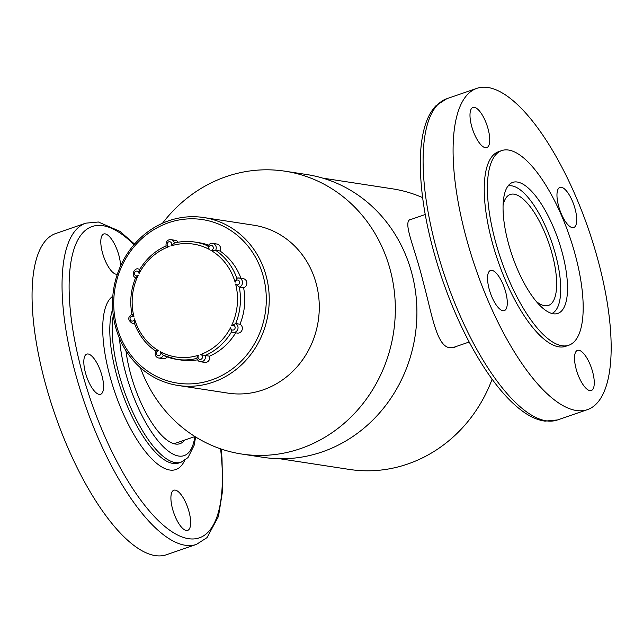 <?xml version="1.0" encoding="UTF-8"?>
<svg xmlns="http://www.w3.org/2000/svg" width="643" height="643" viewBox="0 0 643 643"><rect width="100%" height="100%" fill="white"/><g stroke="black" fill="none" stroke-linecap="round" stroke-linejoin="round"><path stroke-width="0.96" d="M279.649 458.724L349.278 469.414A141.95 130.674 -81.3 0 0 407.718 464.021A141.95 130.674 -81.3 0 0 492.112 379.185M422.612 197.618A141.95 130.674 -81.3 0 0 392.334 188.801L322.714 178.119M412.002 219.086L410.58 219.367C402.269 221.706 414.518 246.695 422.845 280.573C431.887 313.623 436.292 346.006 449.658 347.75L454.649 347.228L456.819 346.272M507.978 186.028A67.427 23.703 -109 0 1 551.766 242.226A67.427 23.703 -109 0 1 551.911 313.471M503.083 205.109A58.682 20.632 -109 0 1 510.237 194.475A58.682 20.632 -109 0 1 548.857 243.231A58.682 20.632 -109 0 1 548.479 305.425A58.682 20.632 -109 0 1 544.613 305.722A58.682 20.632 -109 0 1 536.286 301.454M155.276 555.6A169.889 59.719 71 0 0 166.465 554.732L196.453 544.396A169.889 59.719 -109 0 1 185.264 545.264A169.889 59.719 -109 0 1 79.812 388.501A169.889 59.719 -109 0 1 85.728 223.169L55.74 233.505A169.889 59.719 71 0 0 49.824 398.837A169.889 59.719 71 0 0 155.276 555.6M120.562 265.969A21.235 7.467 71 0 0 115.21 245.457A21.235 7.467 71 0 0 105.155 233.883A21.235 7.467 71 0 0 103.756 233.988A21.235 7.467 71 0 0 103.017 254.652A21.235 7.467 71 0 0 116.198 274.248A21.235 7.467 71 0 0 117.323 274.215M175.258 490.119A21.235 7.467 71 0 0 173.859 490.231A21.235 7.467 71 0 0 173.723 512.736A21.235 7.467 71 0 0 187.7 530.379A21.235 7.467 71 0 0 188.439 509.714A21.235 7.467 71 0 0 175.258 490.119M88.171 354.012A21.235 7.467 71 0 0 86.773 354.124A21.235 7.467 71 0 0 86.636 376.629A21.235 7.467 71 0 0 100.613 394.28A21.235 7.467 71 0 0 101.353 373.607A21.235 7.467 71 0 0 88.171 354.012M184.694 440.069A69.299 24.362 -109 0 1 179.984 443.678A69.299 24.362 -109 0 1 175.418 444.024A69.299 24.362 -109 0 1 125.972 350.732M575.879 196.637A169.889 59.719 -109 0 1 587.493 409.615A169.889 59.719 -109 0 1 475.667 268.461A169.889 59.719 -109 0 1 476.76 88.38A169.889 59.719 -109 0 1 575.879 196.637M501.749 150.583L498.582 151.676A102.944 36.185 71 0 0 497.915 260.785A102.944 36.185 71 0 0 565.671 346.312L568.838 345.227A102.944 36.185 71 0 0 561.805 216.177A102.944 36.185 71 0 0 501.749 150.583A102.944 36.185 71 0 0 501.082 259.7A102.944 36.185 71 0 0 568.838 345.227M502.882 283.989A21.235 7.467 71 0 0 490.496 270.462A21.235 7.467 71 0 0 490.36 292.967A21.235 7.467 71 0 0 504.337 310.617A21.235 7.467 71 0 0 502.882 283.989M589.864 363.914A21.235 7.467 71 0 0 577.47 350.379A21.235 7.467 71 0 0 578.925 376.999A21.235 7.467 71 0 0 591.311 390.534A21.235 7.467 71 0 0 589.864 363.914M572.31 200.905A21.235 7.467 71 0 0 559.916 187.378A21.235 7.467 71 0 0 561.371 213.998A21.235 7.467 71 0 0 573.757 227.534A21.235 7.467 71 0 0 572.31 200.905M485.328 120.988A21.235 7.467 71 0 0 472.943 107.453A21.235 7.467 71 0 0 474.397 134.082A21.235 7.467 71 0 0 486.783 147.609A21.235 7.467 71 0 0 485.328 120.988M553.141 226.545A69.299 24.362 71 0 0 512.712 182.387A69.299 24.362 71 0 0 512.262 255.842A69.299 24.362 71 0 0 557.875 313.414A69.299 24.362 71 0 0 553.141 226.545M140.359 367.659A143.067 131.702 -81.3 0 0 241.664 454.03L263.236 457.342A143.067 131.702 -81.3 0 0 415.121 335.903A143.067 131.702 -81.3 0 0 306.639 174.518L285.066 171.207A143.067 131.702 -81.3 0 0 162.518 223.234M241.664 454.03A143.067 131.702 -81.3 0 0 393.54 332.592A143.067 131.702 -81.3 0 0 285.066 171.207M177.99 385.454L228.04 393.138A84.948 78.197 -81.3 0 0 318.221 321.034A84.948 78.197 -81.3 0 0 253.808 225.211L203.759 217.535A84.948 78.197 98.7 0 1 269.096 294.285A84.948 78.197 98.7 0 1 212.962 382.231A84.948 78.197 98.7 0 1 177.99 385.454A84.948 78.197 98.7 0 1 115.692 327.408A84.948 78.197 98.7 0 1 203.759 217.535M116.809 326.596A82.714 76.139 -81.3 0 0 245.24 356.825A82.714 76.139 -81.3 0 0 207.986 220.662A82.714 76.139 -81.3 0 0 116.809 326.596M196.79 358.4A59.349 54.639 98.7 0 1 176.696 359.365L181.013 360.024A59.349 54.639 -81.3 0 0 197.449 359.839M209.538 356.174L205.221 355.507A4.686 4.308 98.7 0 1 200.415 361.736L204.731 362.403A4.686 4.308 -81.3 0 0 209.538 356.174A59.349 54.639 -81.3 0 0 235.668 332.817M200.415 361.736C198.88 361.704 197.65 360.506 196.734 358.127L198.816 355.145A2.443 2.25 -81.3 0 0 198.944 358.995A2.443 2.25 -81.3 0 0 202.368 357.813A2.443 2.25 -81.3 0 0 200.544 354.55L205.221 355.507A59.349 54.639 98.7 0 0 231.52 331.876L233.039 332.415A4.686 4.308 98.7 0 1 231.536 331.852L230.644 327.496A2.443 2.25 -81.3 0 0 233.248 330.052A2.443 2.25 -81.3 0 0 234.96 326.62A2.443 2.25 -81.3 0 0 231.504 325.76L235.668 323.55A4.686 4.308 98.7 0 1 233.039 332.415L237.355 333.074A4.686 4.308 -81.3 0 0 239.984 324.209L235.668 323.55A59.349 54.639 98.7 0 0 239.276 287.099L243.593 287.759A4.686 4.308 -81.3 0 0 243.247 278.628L238.939 277.969A4.686 4.308 98.7 0 1 239.276 287.099L235.627 284.069A2.443 2.25 -81.3 0 0 239.196 283.836A2.443 2.25 -81.3 0 0 238.191 280.163A2.443 2.25 -81.3 0 0 235.121 282.221L236.849 278.202A4.686 4.308 98.7 0 1 238.939 277.969L236.849 278.202M239.984 324.209A59.349 54.639 -81.3 0 0 243.593 287.759M236.833 278.162A59.349 54.639 98.7 0 0 215.63 250.304L219.946 250.971A4.686 4.308 -81.3 0 0 216.956 244.043L212.64 243.384A4.686 4.308 98.7 0 1 215.63 250.304L210.864 250.312A2.443 2.25 -81.3 0 0 213.291 247.426A2.443 2.25 -81.3 0 0 210.165 245.658A2.443 2.25 -81.3 0 0 209.28 249.42L208.059 246.036M240.948 278.274A59.349 54.639 -81.3 0 0 219.946 250.971M208.445 245.096A59.349 54.639 -81.3 0 0 199.017 242.7L194.7 242.033A59.349 54.639 98.7 0 1 207.906 245.972M155.759 351.094C155.719 350.636 156.731 350.548 158.805 350.821A2.443 2.25 -81.3 0 0 156.378 353.706A2.443 2.25 -81.3 0 0 159.504 355.475A2.443 2.25 -81.3 0 0 160.38 351.713L163.338 355.362A4.686 4.308 98.7 0 1 158.757 358.022L163.073 358.681A4.686 4.308 -81.3 0 0 167.124 356.921M178.151 242.226A4.686 4.308 -81.3 0 0 175.29 240.321L170.974 239.662A4.686 4.308 98.7 0 1 174.446 243.014M174.454 243.038L174.301 243.046C181.069 241.342 187.869 241.004 194.7 242.033A59.349 54.639 98.7 0 0 174.454 243.038L170.845 245.988A2.443 2.25 -81.3 0 0 170.725 242.138A2.443 2.25 -81.3 0 0 167.301 243.319A2.443 2.25 -81.3 0 0 169.117 246.582L166.167 245.891M163.234 355.33L163.338 355.362A59.349 54.639 98.7 0 0 176.696 359.365L163.234 355.33M132.112 314.306L134.033 317.063A2.443 2.25 -81.3 0 0 130.473 317.296A2.443 2.25 -81.3 0 0 131.477 320.97A2.443 2.25 -81.3 0 0 134.548 318.92L134.548 323.196M134.323 322.979C138.615 334.834 145.728 344.198 155.654 351.062L155.638 350.99C154.561 354.88 155.598 357.219 158.757 358.022M170.974 239.662C167.453 239.517 165.806 241.607 166.031 245.923L166.047 245.891C154.947 250.874 146.13 258.808 139.587 269.706L139.025 273.637A2.443 2.25 -81.3 0 0 136.412 271.081A2.443 2.25 -81.3 0 0 134.708 274.513A2.443 2.25 -81.3 0 0 138.165 275.373L135.721 277.848M134.419 323.244A4.686 4.308 98.7 0 1 132.458 323.437C127.684 320.182 127.531 317.144 132.008 314.306L131.968 314.371C129.589 301.824 130.794 289.607 135.601 277.712M220.589 448.83A164.648 57.878 -109 0 1 188.544 538.681A164.648 57.878 -109 0 1 74.363 338.564A164.648 57.878 -109 0 1 134.017 244.694M184.613 460.492A92.423 32.488 -109 0 1 169.76 470.025A92.423 32.488 -109 0 1 113.731 388.959A92.423 32.488 -109 0 1 112.814 296.222M195.641 436.975L194.138 445.294L188.013 457.575L181.173 462.18L178.778 463.008A87.183 30.647 -109 0 1 173.031 463.45A87.183 30.647 -109 0 1 124.879 400.05A87.183 30.647 -109 0 1 112.686 309.187M181.173 462.18A87.183 30.647 -109 0 1 175.435 462.622A87.183 30.647 -109 0 1 129.677 405.13A87.183 30.647 -109 0 1 113.281 315.375M194.853 436.573A81.942 28.806 -109 0 1 178.706 456.048A81.942 28.806 -109 0 1 119.542 338.507M476.76 88.38L446.781 98.717A169.889 59.719 71 0 0 445.679 278.797A169.889 59.719 71 0 0 557.505 419.951L587.493 409.615M200.544 354.55A57.114 52.581 -81.3 0 0 230.644 327.496M231.504 325.76A57.114 52.581 -81.3 0 0 235.627 284.069M235.121 282.221A57.114 52.581 -81.3 0 0 210.864 250.312M209.28 249.42A57.114 52.581 -81.3 0 0 170.845 245.988M169.117 246.582A57.114 52.581 -81.3 0 0 139.025 273.637M138.165 275.373A57.114 52.581 -81.3 0 0 134.033 317.063M134.548 318.92A57.114 52.581 -81.3 0 0 158.805 350.821M160.38 351.713A57.114 52.581 -81.3 0 0 198.816 355.145M139.877 269.224L138.349 268.983A4.686 4.308 98.7 0 1 139.724 269.465M452.519 347.75L469.181 342.012M409.454 219.962L425.232 214.521M194.942 436.541L174.06 443.742M85.728 223.169L98.403 222.012L119.903 231.343L134.548 244.075M221.055 448.991L221.996 458.073L222.655 490.32L218.475 516.417L207.038 537.612L196.453 544.396M446.781 98.717L436.083 105.613C431.172 110.733 427.442 117.597 424.902 126.213C421.937 136.163 420.393 148.059 420.273 161.891C420.265 196.348 427.434 235.025 441.781 277.905C453.476 312.04 467.614 341.972 484.195 367.692C497.087 387.496 509.987 402.092 522.912 411.472C530.427 416.913 537.781 420.128 544.983 421.125L557.505 419.951M132.458 323.437L134.612 323.767M212.64 243.384C211.065 242.861 209.457 243.801 207.802 246.205M138.349 268.983C134.652 267.416 130.425 275.501 135.641 277.824"/></g></svg>
